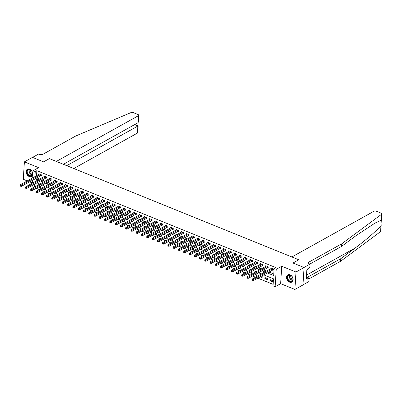 <?xml version="1.0" encoding="UTF-8"?>
<svg xmlns="http://www.w3.org/2000/svg" width="402" height="402" viewBox="0 0 402 402"><rect width="100%" height="100%" fill="white"/><g stroke="black" fill="none" stroke-linecap="round" stroke-linejoin="round"><path stroke-width="0.6" d="M29.2 176.523A4.156 2.985 -119.1 0 0 31.451 176.483A4.156 2.985 -119.1 0 0 32.592 172.79A4.156 2.985 -119.1 0 0 29.663 169.177A4.156 2.985 -119.1 0 0 27.411 169.222A4.156 2.985 -119.1 0 0 26.276 172.915A4.156 2.985 -119.1 0 0 29.2 176.523M289.611 282.144A4.156 2.985 -119.1 0 0 291.862 282.098A4.156 2.985 -119.1 0 0 292.998 278.405A4.156 2.985 -119.1 0 0 290.073 274.792A4.156 2.985 -119.1 0 0 287.822 274.837A4.156 2.985 -119.1 0 0 286.681 278.531A4.156 2.985 -119.1 0 0 289.611 282.144M32.316 188.252L32.034 188.136L32.21 185.387M302.977 284.862L308.952 281.536L309.168 278.119L307.178 279.229L307.228 278.475L306.254 279.013L306.826 269.923L307.796 269.38L307.847 268.626L309.836 267.521L310.053 264.104L303.982 267.481L292.988 263.024L298.812 259.782L49.376 158.614L43.557 161.86L49.376 158.614L56.32 161.428L138.489 115.665A1.598 0.739 3.6 0 0 138.816 115.253A1.598 0.739 3.6 0 0 138.193 114.61L133.193 112.585A1.598 0.739 3.6 0 0 131.087 112.55L75.742 135.992L42.989 154.232A2.663 1.236 -176.4 0 1 39.26 154.278L38.627 154.021L32.562 157.398L43.557 161.86L32.477 157.363L24.386 161.87L23.291 179.297L27.266 180.91M29.502 181.815L32.361 182.975M381.217 224.743L380.805 231.271A1.598 0.739 -176.4 0 1 380.583 231.617L340.584 261.28L340.745 258.697L355.162 248.009C365.287 240.567 376.573 230.798 380.96 225.668L381.679 214.186A1.598 0.739 3.6 0 0 381.9 213.844A1.598 0.739 3.6 0 0 381.277 213.201L376.277 211.176A1.598 0.739 3.6 0 0 374.041 211.201L291.872 256.963L298.812 259.782L292.988 263.024L304.068 267.516L302.972 284.948L294.887 289.45L295.983 272.023L281.737 266.245L276.239 269.31L275.139 286.737L273.028 285.882L273.476 278.817L263.662 274.832M281.737 266.245L280.641 283.671L294.887 289.45M280.641 283.671L275.139 286.737M36.17 188.257L39.21 189.493M41.446 190.397L44.486 191.628M46.722 192.538L49.763 193.769M51.999 194.679L55.039 195.91M57.275 196.819L60.315 198.05M62.551 198.955L65.586 200.191M67.822 201.095L70.863 202.332M73.099 203.236L76.139 204.467M78.375 205.377L81.415 206.608M83.651 207.517L86.691 208.749M88.927 209.653L91.968 210.889M94.204 211.794L97.244 213.03M99.48 213.934L102.52 215.165M104.756 216.075L107.796 217.306M110.032 218.216L113.073 219.447M115.304 220.351L118.344 221.587M120.58 222.492L123.62 223.728M125.856 224.633L128.896 225.864M131.132 226.773L134.173 228.004M136.409 228.914L139.449 230.145M141.685 231.055L144.725 232.286M146.961 233.19L150.001 234.426M152.237 235.331L155.278 236.567M157.514 237.471L160.554 238.703M162.785 239.612L165.825 240.843M168.061 241.753L171.101 242.984M173.337 243.888L176.377 245.125M178.614 246.029L181.654 247.265M183.89 248.17L186.93 249.401M189.166 250.31L192.206 251.541M194.442 252.451L197.482 253.682M199.719 254.592L202.759 255.823M204.995 256.727L208.035 257.963M210.266 258.868L213.306 260.104M215.542 261.009L218.582 262.24M220.819 263.149L223.859 264.38M226.095 265.29L229.135 266.521M231.371 267.425L234.411 268.662M236.647 269.566L239.687 270.802M241.924 271.707L244.964 272.938M247.2 273.847L250.24 275.079M252.476 275.988L255.516 277.219M257.752 278.129L273.124 284.365M304.068 267.516L295.983 272.023M36.069 183.237L35.879 186.267M272.752 280.707L270.219 279.681L270.144 280.857L272.677 281.887L272.752 280.707M267.476 278.571L264.943 277.541L264.873 278.722L267.405 279.747L267.476 278.571M260.134 276.797L262.129 277.606L262.199 276.43L261.39 276.099M254.858 274.656L256.853 275.465L256.923 274.29L256.114 273.958M249.582 272.521L251.577 273.33L251.652 272.149L250.838 271.822M244.305 270.38L246.3 271.189L246.376 270.008L245.562 269.682M239.029 268.24L241.024 269.049L241.099 267.873L240.285 267.541M233.753 266.099L235.748 266.908L235.823 265.732L235.009 265.4M228.482 263.958L230.472 264.767L230.547 263.591L229.733 263.26M223.205 261.823L225.195 262.627L225.271 261.451L224.457 261.124M217.929 259.682L219.919 260.491L219.994 259.31L219.18 258.983M212.653 257.541L214.648 258.35L214.718 257.169L213.909 256.843M207.377 255.401L209.372 256.21L209.442 255.034L208.633 254.702M202.1 253.26L204.095 254.069L204.171 252.893L203.357 252.562M196.824 251.119L198.819 251.928L198.895 250.753L198.08 250.421M191.548 248.984L193.543 249.793L193.618 248.612L192.804 248.285M186.272 246.843L188.267 247.652L188.342 246.471L187.528 246.145M181 244.702L182.99 245.511L183.066 244.336L182.252 244.004M175.724 242.562L177.714 243.371L177.79 242.195L176.975 241.863M170.448 240.421L172.438 241.23L172.513 240.054L171.699 239.723M165.172 238.285L167.167 239.089L167.237 237.914L166.428 237.587M159.895 236.145L161.89 236.954L161.961 235.773L161.152 235.446M154.619 234.004L156.614 234.813L156.69 233.637L155.875 233.306M149.343 231.864L151.338 232.673L151.413 231.497L150.599 231.165M144.067 229.723L146.062 230.532L146.137 229.356L145.323 229.024M138.79 227.587L140.785 228.391L140.861 227.215L140.047 226.884M133.519 225.447L135.509 226.256L135.585 225.075L134.77 224.748M128.243 223.306L130.233 224.115L130.308 222.934L129.494 222.607M122.967 221.165L124.957 221.974L125.032 220.798L124.218 220.467M117.691 219.025L119.685 219.834L119.756 218.658L118.947 218.326M112.414 216.884L114.409 217.693L114.48 216.517L113.671 216.186M107.138 214.748L109.133 215.557L109.208 214.377L108.394 214.05M101.862 212.608L103.857 213.417L103.932 212.236L103.118 211.909M96.586 210.467L98.58 211.276L98.656 210.1L97.842 209.769M91.309 208.326L93.304 209.135L93.38 207.96L92.566 207.628M86.033 206.186L88.028 206.995L88.103 205.819L87.289 205.487M80.762 204.05L82.752 204.854L82.827 203.678L82.013 203.347M75.486 201.91L77.475 202.719L77.551 201.538L76.737 201.211M70.209 199.769L72.204 200.578L72.275 199.397L71.466 199.07M64.933 197.628L66.928 198.437L66.998 197.261L66.189 196.93M59.657 195.488L61.652 196.297L61.722 195.121L60.913 194.789M54.381 193.347L56.375 194.156L56.451 192.98L55.637 192.648M49.104 191.211L51.099 192.02L51.175 190.839L50.361 190.513M43.828 189.071L45.823 189.88L45.898 188.699L45.084 188.372M38.552 186.93L40.547 187.739L40.622 186.563L39.808 186.232M267.174 272.878L273.682 275.516L274.129 268.451L275.747 267.551L36.858 170.664L36.542 175.744M36.662 177.83L39.703 179.061M41.934 179.97L44.974 181.201M47.21 182.106L50.25 183.342M52.486 184.247L55.526 185.483M57.762 186.387L60.802 187.618M63.039 188.528L66.079 189.759M68.315 190.669L71.355 191.9M73.591 192.809L76.631 194.04M78.867 194.945L81.907 196.181M84.144 197.086L87.184 198.322M89.415 199.226L92.455 200.457M94.691 201.367L97.731 202.598M99.967 203.507L103.007 204.739M105.244 205.643L108.284 206.879M110.52 207.784L113.56 209.02M115.796 209.924L118.836 211.156M121.072 212.065L124.112 213.296M126.349 214.206L129.389 215.437M131.625 216.346L134.665 217.577M136.901 218.482L139.936 219.718M142.172 220.623L145.212 221.859M147.449 222.763L150.489 223.994M152.725 224.904L155.765 226.135M158.001 227.045L161.041 228.276M163.277 229.18L166.317 230.416M168.554 231.321L171.594 232.557M173.83 233.461L176.87 234.693M179.106 235.602L182.146 236.833M184.382 237.743L187.422 238.974M189.654 239.878L192.694 241.115M194.93 242.019L197.97 243.255M200.206 244.16L203.246 245.391M205.482 246.3L208.522 247.531M210.759 248.441L213.799 249.672M216.035 250.582L219.075 251.813M221.311 252.717L224.351 253.953M226.587 254.858L229.627 256.094M231.864 256.999L234.904 258.23M237.135 259.139L240.175 260.37M242.411 261.28L245.451 262.511M247.687 263.416L250.727 264.652M252.964 265.556L256.004 266.792M258.24 267.697L261.28 268.928M263.516 269.837L266.556 271.069M268.792 271.978L273.777 273.998M272.732 269.832L273.42 270.109L273.496 268.933L270.963 267.903L270.913 268.642M267.456 267.692L268.144 267.968L268.219 266.792L265.687 265.767L265.642 266.501M262.179 265.551L262.868 265.833L262.943 264.652L260.411 263.627L260.365 264.36M256.908 263.411L257.592 263.692L257.667 262.511L255.134 261.486L255.089 262.225M251.632 261.275L252.315 261.551L252.391 260.375L249.858 259.345L249.813 260.084M246.356 259.134L247.039 259.411L247.114 258.235L244.582 257.205L244.537 257.943M241.079 256.994L241.763 257.27L241.838 256.094L239.306 255.069L239.26 255.803M235.803 254.853L236.492 255.134L236.562 253.953L234.029 252.928L233.984 253.662M230.527 252.712L231.215 252.994L231.286 251.813L228.758 250.788L228.708 251.526M225.251 250.572L225.939 250.853L226.014 249.677L223.482 248.647L223.432 249.386M219.974 248.436L220.663 248.712L220.738 247.537L218.206 246.506L218.16 247.245M214.698 246.295L215.387 246.572L215.462 245.396L212.929 244.371L212.884 245.104M209.427 244.155L210.11 244.431L210.186 243.255L207.653 242.23L207.608 242.964M204.151 242.014L204.834 242.295L204.909 241.115L202.377 240.089L202.332 240.823M198.874 239.873L199.558 240.155L199.633 238.974L197.101 237.949L197.055 238.687M193.598 237.738L194.282 238.014L194.357 236.838L191.824 235.808L191.779 236.547M188.322 235.597L189.01 235.873L189.081 234.698L186.548 233.668L186.503 234.406M183.046 233.456L183.734 233.733L183.804 232.557L181.272 231.532L181.227 232.266M177.769 231.316L178.458 231.597L178.533 230.416L176.001 229.391L175.95 230.125M172.493 229.175L173.182 229.457L173.257 228.276L170.724 227.251L170.674 227.989M167.217 227.035L167.905 227.316L167.981 226.14L165.448 225.11L165.403 225.849M161.941 224.899L162.629 225.175L162.704 223.999L160.172 222.969L160.127 223.708M156.669 222.758L157.353 223.035L157.428 221.859L154.896 220.834L154.85 221.567M151.393 220.618L152.077 220.894L152.152 219.718L149.619 218.693L149.574 219.427M146.117 218.477L146.8 218.758L146.876 217.577L144.343 216.552L144.298 217.291M140.841 216.336L141.529 216.618L141.599 215.437L139.067 214.412L139.022 215.15M135.564 214.201L136.253 214.477L136.323 213.301L133.791 212.271L133.745 213.01M130.288 212.06L130.977 212.336L131.052 211.161L128.519 210.13L128.469 210.869M125.012 209.919L125.7 210.196L125.776 209.02L123.243 207.995L123.193 208.728M119.736 207.779L120.424 208.06L120.499 206.879L117.967 205.854L117.922 206.588M114.459 205.638L115.148 205.919L115.223 204.739L112.691 203.713L112.645 204.452M109.188 203.502L109.872 203.779L109.947 202.603L107.414 201.573L107.369 202.312M103.912 201.362L104.595 201.638L104.671 200.462L102.138 199.432L102.093 200.171M98.636 199.221L99.319 199.498L99.394 198.322L96.862 197.297L96.817 198.03M93.359 197.08L94.048 197.357L94.118 196.181L91.586 195.156L91.54 195.89M88.083 194.94L88.772 195.221L88.842 194.04L86.309 193.015L86.264 193.754M82.807 192.799L83.495 193.081L83.566 191.905L81.038 190.875L80.988 191.613M77.531 190.664L78.219 190.94L78.295 189.764L75.762 188.734L75.712 189.473M72.254 188.523L72.943 188.799L73.018 187.623L70.486 186.593L70.44 187.332M66.978 186.382L67.667 186.659L67.742 185.483L65.209 184.458L65.164 185.191M61.707 184.242L62.39 184.523L62.466 183.342L59.933 182.317L59.888 183.051M56.431 182.101L57.114 182.382L57.19 181.201L54.657 180.176L54.612 180.915M51.154 179.965L51.838 180.242L51.913 179.066L49.381 178.036L49.335 178.774M45.878 177.825L46.562 178.101L46.637 176.925L44.104 175.895L44.059 176.634M40.602 175.684L41.29 175.96L41.361 174.785L38.828 173.759L38.783 174.493M32.683 177.895L33.135 170.709L38.632 167.644L24.386 161.87M33.135 170.709L35.245 171.564L34.924 176.644M36.858 170.664L35.245 171.564M274.129 268.451L276.239 269.31M32.351 183.156L32.542 180.121M34.451 184.136L34.26 187.171M261.426 273.928L258.385 272.697M256.149 271.787L253.109 270.556M250.873 269.647L247.833 268.415M245.597 267.506L242.557 266.275M240.321 265.37L237.28 264.134M235.044 263.23L232.004 261.993M229.773 261.089L226.733 259.858M224.497 258.948L221.457 257.717M219.221 256.808L216.181 255.577M213.944 254.672L210.904 253.436M208.668 252.531L205.628 251.295M203.392 250.391L200.352 249.16M198.116 248.25L195.076 247.019M192.839 246.109L189.799 244.878M187.563 243.974L184.523 242.738M182.287 241.833L179.252 240.597M177.016 239.692L173.976 238.461M171.739 237.552L168.699 236.321M166.463 235.411L163.423 234.18M161.187 233.271L158.147 232.039M155.911 231.135L152.871 229.899M150.634 228.994L147.594 227.758M145.358 226.854L142.318 225.622M140.082 224.713L137.042 223.482M134.806 222.572L131.766 221.341M129.534 220.437L126.494 219.201M124.258 218.296L121.218 217.06M118.982 216.155L115.942 214.924M113.706 214.015L110.666 212.784M108.429 211.874L105.389 210.643M103.153 209.733L100.113 208.502M97.877 207.598L94.837 206.362M92.601 205.457L89.561 204.221M87.324 203.317L84.284 202.085M82.053 201.176L79.013 199.945M76.777 199.035L73.737 197.804M71.501 196.9L68.461 195.663M66.224 194.759L63.184 193.523M60.948 192.618L57.908 191.387M55.672 190.478L52.632 189.247M50.396 188.337L47.356 187.106M45.119 186.196L42.079 184.965M39.843 184.061L36.803 182.825M35.044 178.729L38.084 179.96M40.321 180.87L43.361 182.101M45.592 183.01L48.632 184.242M50.868 185.151L53.908 186.382M56.144 187.287L59.184 188.523M61.421 189.427L64.461 190.664M66.697 191.568L69.737 192.799M71.973 193.709L75.013 194.94M77.249 195.849L80.289 197.08M82.526 197.985L85.566 199.221M87.802 200.126L90.842 201.362M93.073 202.266L96.113 203.497M98.349 204.407L101.389 205.638M103.626 206.548L106.666 207.779M108.902 208.688L111.942 209.919M114.178 210.824L117.218 212.06M119.454 212.965L122.494 214.201M124.731 215.105L127.771 216.336M130.007 217.246L133.047 218.477M135.283 219.386L138.323 220.618M140.559 221.522L143.594 222.758M145.831 223.663L148.871 224.899M151.107 225.803L154.147 227.035M156.383 227.944L159.423 229.175M161.659 230.085L164.699 231.316M166.936 232.22L169.976 233.456M172.212 234.361L175.252 235.597M177.488 236.502L180.528 237.733M182.764 238.642L185.804 239.873M188.041 240.783L191.081 242.014M193.312 242.924L196.352 244.155M198.588 245.059L201.628 246.295M203.864 247.2L206.904 248.436M209.14 249.34L212.181 250.572M214.417 251.481L217.457 252.712M219.693 253.622L222.733 254.853M224.969 255.757L228.009 256.994M230.245 257.898L233.286 259.134M235.522 260.039L238.562 261.27M240.793 262.179L243.833 263.411M246.069 264.32L249.109 265.551M251.345 266.461L254.386 267.692M256.622 268.596L259.662 269.832M261.898 270.737L264.938 271.973M271.4 280.159L270.144 280.857M266.124 278.023L264.873 278.722M272.807 268.652L253.441 279.39L252.386 278.963L271.646 268.184M273.445 269.672L253.366 280.566L253.441 279.39L252.682 279.847L252.26 279.676L252.23 280.149L252.652 280.32L252.682 279.847M252.652 280.32L253.366 280.566M252.386 278.963L252.26 279.676M381.307 220.135L374.935 223.135L355.931 235.738L341.514 246.426L309.892 264.039M341.514 246.426L341.68 243.848L308.922 262.089A2.663 1.236 3.6 0 0 308.379 262.782A2.663 1.236 3.6 0 0 309.419 263.848L310.053 264.104M340.584 261.28L309.128 278.797M307.49 277.435A2.663 1.236 3.6 0 1 307.992 276.943L340.745 258.697M381.679 214.186L341.68 243.848M309.168 278.119L306.384 276.988M307.228 278.475L306.314 278.104M73.792 168.518L137.394 133.097L137.836 126.052L134.484 124.695M66.732 165.654L138.147 125.906L134.77 124.535M63.38 164.292L138.047 122.71L138.489 115.665M138.147 125.906L137.72 132.68A1.598 0.739 -176.4 0 1 137.394 133.097M138.816 115.253L138.394 122.027L138.047 122.71M267.531 266.516L248.165 277.249L247.109 276.822L266.37 266.044M268.169 267.531L248.094 278.425L248.165 277.249L247.406 277.707L246.984 277.536L246.954 278.008L247.376 278.179L247.406 277.707M247.376 278.179L248.094 278.425M247.109 276.822L246.984 277.536M262.255 264.375L242.888 275.109L241.833 274.682L261.094 263.903M262.898 265.39L242.818 276.29L242.888 275.109L242.13 275.571L241.708 275.395L241.677 275.867L242.099 276.038L242.13 275.571M242.099 276.038L242.818 276.29M241.833 274.682L241.708 275.395M256.978 262.235L237.617 272.968L236.562 272.541L255.823 261.762M257.622 263.25L237.542 274.149L237.617 272.968L236.853 273.43L236.431 273.259L236.406 273.727L236.828 273.898L236.853 273.43M236.828 273.898L237.542 274.149M236.562 272.541L236.431 273.259M251.702 260.094L232.341 270.832L231.286 270.4L250.546 259.627M252.345 261.109L232.266 272.008L232.341 270.832L231.582 271.29L231.16 271.119L231.13 271.591L231.552 271.762L231.582 271.29M231.552 271.762L232.266 272.008M231.286 270.4L231.16 271.119M291.696 276.149A3.593 2.583 60.9 0 1 292.465 280.913A3.593 2.583 60.9 0 1 288.5 280.501A3.593 2.583 60.9 0 1 287.731 275.732A3.593 2.583 60.9 0 1 291.696 276.149M288.782 280.249A3.327 2.392 -119.1 0 0 291.882 281.144A3.327 2.392 -119.1 0 0 291.741 276.219A3.327 2.392 -119.1 0 0 288.641 275.325A3.327 2.392 -119.1 0 0 288.782 280.249M290.892 275.516A2.372 1.703 -119.1 0 0 291.571 278.355A2.372 1.703 -119.1 0 0 292.907 279.129M288.093 274.717L288.128 274.697A4.126 2.965 -119.1 0 0 288.093 274.717A4.126 2.965 -119.1 0 0 288.264 280.822A4.126 2.965 -119.1 0 0 292.108 281.933A4.126 2.965 -119.1 0 0 292.148 281.908L292.108 281.933M306.585 273.767L306.887 273.36L306.651 272.737M306.6 273.521L306.887 273.36M30.944 176.041A3.593 2.583 60.9 0 1 27.125 173.297A3.593 2.583 60.9 0 1 28.441 169.378A3.593 2.583 60.9 0 1 32.261 172.116A3.593 2.583 60.9 0 1 30.944 176.041M28.693 169.533A3.327 2.392 -119.1 0 0 28.23 169.709A3.327 2.392 -119.1 0 0 27.607 173.478A3.327 2.392 -119.1 0 0 31.009 175.704A3.327 2.392 -119.1 0 0 31.472 175.523A3.327 2.392 -119.1 0 0 32.1 171.76A3.327 2.392 -119.1 0 0 28.693 169.533M30.482 169.895A2.372 1.703 -119.1 0 0 30.728 172.131A2.372 1.703 -119.1 0 0 32.497 173.513M27.683 169.101L27.718 169.081A4.126 2.965 -119.1 0 0 27.683 169.101A4.126 2.965 -119.1 0 0 26.904 173.775A4.126 2.965 -119.1 0 0 31.125 176.533A4.126 2.965 -119.1 0 0 31.698 176.312A4.126 2.965 -119.1 0 0 31.738 176.292L31.698 176.312M246.431 257.953L227.065 268.692L226.009 268.265L245.27 257.486M247.069 258.973L226.989 269.868L227.065 268.692L226.306 269.149L225.884 268.978L225.854 269.451L226.276 269.621L226.306 269.149M226.276 269.621L226.989 269.868M226.009 268.265L225.884 268.978M241.155 255.818L221.788 266.551L220.733 266.124L239.994 255.345M241.793 256.833L221.713 267.727L221.788 266.551L221.03 267.008L220.608 266.838L220.577 267.31L220.999 267.481L221.03 267.008M220.999 267.481L221.713 267.727M220.733 266.124L220.608 266.838M235.879 253.677L216.512 264.41L215.457 263.983L234.718 253.205M236.517 254.692L216.437 265.586L216.512 264.41L215.753 264.868L215.331 264.697L215.301 265.169L215.723 265.34L215.753 264.868M215.723 265.34L216.437 265.586M215.457 263.983L215.331 264.697M230.602 251.536L211.236 262.27L210.181 261.843L229.441 251.064M231.24 252.551L211.161 263.451L211.236 262.27L210.477 262.732L210.055 262.561L210.025 263.029L210.447 263.199L210.477 262.732M210.447 263.199L211.161 263.451M210.181 261.843L210.055 262.561M225.326 249.396L205.96 260.129L204.904 259.702L224.165 248.928M225.964 250.411L205.884 261.31L205.96 260.129L205.201 260.591L204.779 260.421L204.749 260.893L205.171 261.064L205.201 260.591M205.171 261.064L205.884 261.31M204.904 259.702L204.779 260.421M220.05 247.255L200.683 257.994L199.628 257.566L218.889 246.788M220.688 248.275L200.613 259.169L200.683 257.994L199.925 258.451L199.503 258.28L199.472 258.752L199.894 258.923L199.925 258.451M199.894 258.923L200.613 259.169M199.628 257.566L199.503 258.28M214.774 245.114L195.407 255.853L194.352 255.426L213.613 244.647M215.417 246.135L195.337 257.029L195.407 255.853L194.648 256.31L194.226 256.139L194.196 256.612L194.618 256.783L194.648 256.31M194.618 256.783L195.337 257.029M194.352 255.426L194.226 256.139M209.497 242.979L190.136 253.712L189.081 253.285L208.342 242.506M210.14 243.994L190.061 254.888L190.136 253.712L189.372 254.17L188.95 253.999L188.925 254.471L189.347 254.642L189.372 254.17M189.347 254.642L190.061 254.888M189.081 253.285L188.95 253.999M204.221 240.838L184.86 251.572L183.804 251.144L203.065 240.366M204.864 241.853L184.784 252.752L184.86 251.572L184.101 252.034L183.679 251.863L183.649 252.33L184.071 252.501L184.101 252.034M184.071 252.501L184.784 252.752M183.804 251.144L183.679 251.863M198.945 238.698L179.583 249.431L178.528 249.004L197.789 238.225M199.588 239.713L179.508 250.612L179.583 249.431L178.825 249.893L178.403 249.722L178.372 250.19L178.795 250.366L178.825 249.893M178.795 250.366L179.508 250.612M178.528 249.004L178.403 249.722M193.674 236.557L174.307 247.295L173.252 246.863L192.513 236.09M194.312 237.577L174.232 248.471L174.307 247.295L173.548 247.753L173.126 247.582L173.096 248.054L173.518 248.225L173.548 247.753M173.518 248.225L174.232 248.471M173.252 246.863L173.126 247.582M188.397 234.416L169.031 245.155L167.976 244.728L187.237 233.949M189.035 235.436L168.956 246.331L169.031 245.155L168.272 245.612L167.85 245.441L167.82 245.913L168.242 246.084L168.272 245.612M168.242 246.084L168.956 246.331M167.976 244.728L167.85 245.441M183.121 232.281L163.755 243.014L162.699 242.587L181.96 231.808M183.759 233.296L163.679 244.19L163.755 243.014L162.996 243.471L162.574 243.3L162.544 243.773L162.966 243.944L162.996 243.471M162.966 243.944L163.679 244.19M162.699 242.587L162.574 243.3M177.845 230.14L158.478 240.873L157.423 240.446L176.684 229.668M178.483 231.155L158.403 242.054L158.478 240.873L157.72 241.336L157.298 241.16L157.267 241.632L157.69 241.803L157.72 241.336M157.69 241.803L158.403 242.054M157.423 240.446L157.298 241.16M172.569 227.999L153.202 238.733L152.147 238.306L171.408 227.527M173.207 229.014L153.132 239.914L153.202 238.733L152.443 239.195L152.021 239.024L151.991 239.491L152.413 239.662L152.443 239.195M152.413 239.662L153.132 239.914M152.147 238.306L152.021 239.024M167.292 225.859L147.926 236.597L146.871 236.165L166.132 225.391M167.935 226.874L147.856 237.773L147.926 236.597L147.167 237.054L146.745 236.884L146.715 237.356L147.137 237.527L147.167 237.054M147.137 237.527L147.856 237.773M146.871 236.165L146.745 236.884M162.016 223.718L142.655 234.456L141.599 234.029L160.86 223.251M162.659 224.738L142.579 235.632L142.655 234.456L141.891 234.914L141.469 234.743L141.444 235.215L141.866 235.386L141.891 234.914M141.866 235.386L142.579 235.632M141.599 234.029L141.469 234.743M156.74 221.582L137.378 232.316L136.323 231.889L155.584 221.11M157.383 222.597L137.303 233.492L137.378 232.316L136.62 232.773L136.198 232.602L136.167 233.075L136.59 233.245L136.62 232.773M136.59 233.245L137.303 233.492M136.323 231.889L136.198 232.602M151.464 219.442L132.102 230.175L131.047 229.748L150.308 218.969M152.107 220.457L132.027 231.351L132.102 230.175L131.343 230.632L130.921 230.462L130.891 230.934L131.313 231.105L131.343 230.632M131.313 231.105L132.027 231.351M131.047 229.748L130.921 230.462M146.192 217.301L126.826 228.034L125.771 227.607L145.032 216.829M146.83 218.316L126.751 229.215L126.826 228.034L126.067 228.497L125.645 228.326L125.615 228.793L126.037 228.964L126.067 228.497M126.037 228.964L126.751 229.215M125.771 227.607L125.645 228.326M140.916 215.16L121.55 225.894L120.494 225.467L139.755 214.688M141.554 216.175L121.474 227.075L121.55 225.894L120.791 226.356L120.369 226.185L120.339 226.653L120.761 226.828L120.791 226.356M120.761 226.828L121.474 227.075M120.494 225.467L120.369 226.185M135.64 213.02L116.273 223.758L115.218 223.326L134.479 212.552M136.278 214.04L116.198 224.934L116.273 223.758L115.515 224.215L115.093 224.045L115.062 224.517L115.485 224.688L115.515 224.215M115.485 224.688L116.198 224.934M115.218 223.326L115.093 224.045M130.364 210.879L110.997 221.618L109.942 221.19L129.203 210.412M131.002 211.899L110.922 222.793L110.997 221.618L110.238 222.075L109.816 221.904L109.786 222.376L110.208 222.547L110.238 222.075M110.208 222.547L110.922 222.793M109.942 221.19L109.816 221.904M125.087 208.744L105.721 219.477L104.666 219.05L123.927 208.271M125.725 209.759L105.651 220.653L105.721 219.477L104.962 219.934L104.54 219.763L104.51 220.236L104.932 220.407L104.962 219.934M104.932 220.407L105.651 220.653M104.666 219.05L104.54 219.763M119.811 206.603L100.445 217.336L99.389 216.909L118.65 206.131M120.449 207.618L100.374 218.517L100.445 217.336L99.686 217.799L99.264 217.623L99.234 218.095L99.656 218.266L99.686 217.799M99.656 218.266L100.374 218.517M99.389 216.909L99.264 217.623M114.535 204.462L95.168 215.196L94.118 214.768L113.379 203.99M115.178 205.477L95.098 216.376L95.168 215.196L94.41 215.658L93.988 215.487L93.957 215.954L94.38 216.125L94.41 215.658M94.38 216.125L95.098 216.376M94.118 214.768L93.988 215.487M109.259 202.322L89.897 213.06L88.842 212.628L108.103 201.854M109.902 203.337L89.822 214.236L89.897 213.06L89.133 213.517L88.711 213.346L88.686 213.819L89.108 213.99L89.133 213.517M89.108 213.99L89.822 214.236M88.842 212.628L88.711 213.346M103.982 200.181L84.621 210.919L83.566 210.492L102.827 199.714M104.626 201.201L84.546 212.095L84.621 210.919L83.862 211.377L83.44 211.206L83.41 211.678L83.832 211.849L83.862 211.377M83.832 211.849L84.546 212.095M83.566 210.492L83.44 211.206M98.711 198.045L79.345 208.779L78.29 208.352L97.55 197.573M99.349 199.06L79.269 209.955L79.345 208.779L78.586 209.236L78.164 209.065L78.134 209.537L78.556 209.708L78.586 209.236M78.556 209.708L79.269 209.955M78.29 208.352L78.164 209.065M93.435 195.905L74.069 206.638L73.013 206.211L92.274 195.432M94.073 196.92L73.993 207.814L74.069 206.638L73.31 207.095L72.888 206.924L72.857 207.397L73.28 207.568L73.31 207.095M73.28 207.568L73.993 207.814M73.013 206.211L72.888 206.924M88.159 193.764L68.792 204.497L67.737 204.07L86.998 193.292M88.797 194.779L68.717 205.678L68.792 204.497L68.033 204.96L67.611 204.789L67.581 205.256L68.003 205.427L68.033 204.96M68.003 205.427L68.717 205.678M67.737 204.07L67.611 204.789M82.882 191.623L63.516 202.357L62.461 201.93L81.722 191.156M83.521 192.638L63.441 203.538L63.516 202.357L62.757 202.819L62.335 202.648L62.305 203.121L62.727 203.291L62.757 202.819M62.727 203.291L63.441 203.538M62.461 201.93L62.335 202.648M77.606 189.483L58.24 200.221L57.184 199.789L76.445 189.015M78.244 190.503L58.164 201.397L58.24 200.221L57.481 200.678L57.059 200.508L57.029 200.98L57.451 201.151L57.481 200.678M57.451 201.151L58.164 201.397M57.184 199.789L57.059 200.508M72.33 187.342L52.963 198.08L51.908 197.653L71.169 186.875M72.968 188.362L52.893 199.256L52.963 198.08L52.205 198.538L51.783 198.367L51.752 198.839L52.175 199.01L52.205 198.538M52.175 199.01L52.893 199.256M51.908 197.653L51.783 198.367M67.054 185.206L47.687 195.94L46.632 195.513L65.893 184.734M67.697 186.221L47.617 197.116L47.687 195.94L46.928 196.397L46.506 196.226L46.476 196.699L46.898 196.869L46.928 196.397M46.898 196.869L47.617 197.116M46.632 195.513L46.506 196.226M61.777 183.066L42.416 193.799L41.361 193.372L60.622 182.593M62.421 184.081L42.341 194.98L42.416 193.799L41.652 194.261L41.23 194.091L41.205 194.558L41.627 194.729L41.652 194.261M41.627 194.729L42.341 194.98M41.361 193.372L41.23 194.091M56.501 180.925L37.14 191.659L36.085 191.231L55.345 180.453M57.144 181.94L37.064 192.839L37.14 191.659L36.381 192.121L35.959 191.95L35.929 192.417L36.351 192.588L36.381 192.121M36.351 192.588L37.064 192.839M36.085 191.231L35.959 191.95M51.23 178.784L31.864 189.523L30.808 189.091L50.069 178.317M51.868 179.8L31.788 190.699L31.864 189.523L31.105 189.98L30.683 189.809L30.652 190.282L31.075 190.453L31.105 189.98M31.075 190.453L31.788 190.699M30.808 189.091L30.683 189.809M45.954 176.644L26.587 187.382L25.532 186.955L44.793 176.177M46.592 177.664L26.512 188.558L26.587 187.382L25.828 187.84L25.406 187.669L25.376 188.141L25.798 188.312L25.828 187.84M25.798 188.312L26.512 188.558M25.532 186.955L25.406 187.669M40.677 174.508L21.311 185.242L20.256 184.814L39.517 174.036M41.316 175.523L21.236 186.417L21.311 185.242L20.552 185.699L20.13 185.528L20.1 186L20.522 186.171L20.552 185.699M20.522 186.171L21.236 186.417M20.256 184.814L20.13 185.528M272.747 268.667L272.672 269.848M272.591 268.722L272.521 269.903M355.162 248.009L306.5 275.109M308.831 263.531L308.922 262.089M307.992 276.943L307.947 277.621M380.583 231.617L380.96 225.668M267.471 266.526L267.395 267.707M267.32 266.581L267.245 267.762M262.194 264.39L262.119 265.566M262.044 264.446L261.968 265.621M256.918 262.25L256.843 263.426M256.767 262.305L256.692 263.481M251.642 260.109L251.567 261.285M251.491 260.164L251.416 261.34M292.586 280.425A3.327 2.392 60.9 0 1 290.465 279.31A3.327 2.392 60.9 0 1 289.621 275.104M289.837 275.124A3.221 2.317 -119.1 0 0 290.676 279.154A3.221 2.317 -119.1 0 0 292.681 280.234M32.175 174.81A3.327 2.392 60.9 0 1 29.446 172.845A3.327 2.392 60.9 0 1 29.215 169.488M29.431 169.508A3.221 2.317 -119.1 0 0 29.678 172.714A3.221 2.317 -119.1 0 0 32.276 174.614M246.366 257.968L246.29 259.149M246.215 258.024L246.14 259.2M241.089 255.828L241.014 257.009M240.939 255.883L240.863 257.064M235.813 253.692L235.743 254.868M235.662 253.742L235.587 254.923M230.537 251.551L230.467 252.727M230.386 251.607L230.316 252.783M225.261 249.411L225.19 250.587M225.11 249.466L225.04 250.642M219.989 247.27L219.914 248.446M219.839 247.325L219.763 248.501M214.713 245.13L214.638 246.31M214.562 245.185L214.487 246.366M209.437 242.989L209.362 244.17M209.286 243.044L209.211 244.225M204.161 240.853L204.085 242.029M204.01 240.909L203.935 242.084M198.884 238.713L198.809 239.888M198.734 238.768L198.658 239.944M193.608 236.572L193.533 237.748M193.457 236.627L193.382 237.803M188.332 234.431L188.262 235.612M188.181 234.487L188.106 235.662M183.056 232.291L182.985 233.472M182.905 232.346L182.835 233.527M177.779 230.155L177.709 231.331M177.629 230.205L177.558 231.386M172.508 228.014L172.433 229.19M172.352 228.07L172.282 229.246M167.232 225.874L167.157 227.05M167.081 225.929L167.006 227.105M161.956 223.733L161.88 224.909M161.805 223.788L161.73 224.964M156.679 221.592L156.604 222.773M156.529 221.648L156.453 222.829M151.403 219.452L151.328 220.633M151.252 219.507L151.177 220.688M146.127 217.316L146.052 218.492M145.976 217.371L145.901 218.547M140.851 215.176L140.775 216.351M140.7 215.231L140.625 216.407M135.575 213.035L135.504 214.211M135.424 213.09L135.348 214.266M130.298 210.894L130.228 212.075M130.147 210.949L130.077 212.13M125.027 208.754L124.952 209.934M124.871 208.809L124.801 209.99M119.751 206.618L119.675 207.794M119.6 206.673L119.525 207.849M114.475 204.477L114.399 205.653M114.324 204.533L114.248 205.708M109.198 202.337L109.123 203.512M109.048 202.392L108.972 203.568M103.922 200.196L103.847 201.377M103.771 200.251L103.696 201.427M98.646 198.055L98.57 199.236M98.495 198.111L98.42 199.291M93.37 195.92L93.294 197.096M93.219 195.97L93.143 197.151M88.093 193.779L88.023 194.955M87.943 193.834L87.867 195.01M82.817 191.638L82.747 192.814M82.666 191.694L82.596 192.87M77.546 189.498L77.47 190.674M77.39 189.553L77.32 190.729M72.27 187.357L72.194 188.538M72.119 187.412L72.043 188.593M66.993 185.216L66.918 186.397M66.843 185.272L66.767 186.453M61.717 183.081L61.642 184.257M61.566 183.136L61.491 184.312M56.441 180.94L56.365 182.116M56.29 180.995L56.215 182.171M51.165 178.8L51.089 179.975M51.014 178.855L50.938 180.031M45.888 176.659L45.813 177.84M45.738 176.714L45.662 177.89M40.612 174.518L40.542 175.699M40.461 174.574L40.386 175.754M381.488 220.371L381.9 213.844"/></g></svg>
